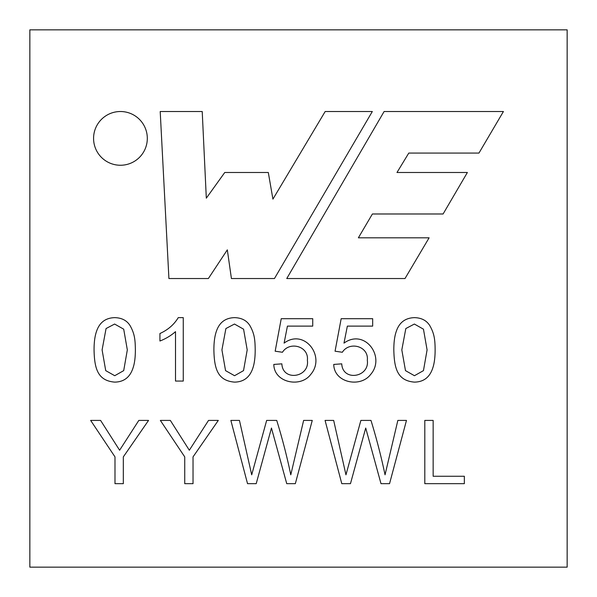 <?xml version="1.0" encoding="UTF-8"?>
<svg xmlns="http://www.w3.org/2000/svg" width="597" height="597" viewBox="0 0 597 597"><rect width="100%" height="100%" fill="white"/><g stroke="black" fill="none" stroke-linecap="round" stroke-linejoin="round"><path stroke-width="0.9" d="M147.31 138.385A26.865 26.865 0 0 1 107.012 161.653A26.865 26.865 0 0 1 107.012 115.117A26.865 26.865 0 0 1 147.31 138.385M503.42 111.52L384.11 111.52L286.761 278.538L405.005 278.538L429.109 237.807L358.372 237.807L372.394 213.987L443.093 213.987L467.376 172.488L396.983 172.488L408.788 153.071L478.958 153.071L503.42 111.52M347.357 326.111L343.984 343.118C364.76 327.999 385.931 357.028 370.647 374.453C360.394 388.125 333.999 382.692 333.753 364.431L341.753 363.842C342.581 381.804 369.722 377.438 367.319 360.304C368.961 345.999 349.305 341.014 342.342 352.26L335.059 351.208L341.163 318.694L372.67 318.694L372.67 326.111L347.357 326.111M287.426 326.111L284.097 343.118C304.358 327.999 326.134 356.633 310.709 374.453C300.694 388.08 274.03 382.744 273.822 364.431L281.866 363.842C282.635 381.774 309.873 377.453 307.38 360.304C309.074 346.066 289.426 340.969 282.456 352.26L275.165 351.208L281.232 318.694L312.731 318.694L312.731 326.111L287.426 326.111M213.883 349.902C213.898 342.447 214.674 336.424 216.204 331.835C219.144 322.596 225.263 317.865 234.561 317.641C241.584 317.828 246.695 320.485 249.889 325.604C254.561 333.85 255.061 339.909 255.195 349.902C255.195 357.327 254.441 363.319 252.927 367.886C249.897 377.229 243.777 381.976 234.561 382.117C217.412 380.737 214.256 368.312 213.883 349.902M208.368 278.538L168.914 278.538L160.205 111.52L202.219 111.52L206.316 198.174L224.763 172.488L268.307 172.488L272.919 199.129L325.178 111.52L372.319 111.52L274.456 278.538L231.42 278.538L227.323 249.852L208.368 278.538M29.85 29.85L29.85 567.15L567.15 567.15L567.15 29.85L29.85 29.85M94.057 349.902C94.05 342.447 94.819 336.424 96.371 331.835C99.318 322.604 105.438 317.873 114.736 317.641C121.743 317.82 126.855 320.477 130.064 325.604C134.735 333.857 135.235 339.909 135.37 349.902C135.377 357.327 134.609 363.319 133.056 367.886C130.056 377.229 123.945 381.976 114.736 382.117C97.602 380.759 94.43 368.342 94.057 349.902M178.249 317.641L183.264 317.641L183.264 381.065L175.511 381.065L175.511 331.663C170.884 335.678 165.69 338.798 159.929 341.014L159.929 333.522C167.981 329.857 174.085 324.567 178.249 317.641M393.819 349.902C393.811 342.447 394.58 336.424 396.132 331.835C399.035 322.649 405.147 317.917 414.452 317.641C421.445 317.813 426.556 320.462 429.78 325.604C434.467 333.85 435.041 339.894 435.131 349.902C435.116 357.327 434.34 363.319 432.81 367.886C429.825 377.229 423.706 381.976 414.452 382.117C397.311 380.744 394.229 368.289 393.819 349.902M123.325 456.884L123.325 483.667L114.99 483.667L114.99 456.884L90.647 420.415L100.587 420.415L119.616 450.228L138.825 420.415L148.549 420.415L123.325 456.884M193.032 456.884L193.032 483.667L184.734 483.667L184.734 456.884L160.354 420.415L170.332 420.415L189.324 450.228L208.532 420.415L218.301 420.415L193.032 456.884M271.456 428.034L256.21 483.667L247.531 483.667L230.86 420.415L239.449 420.415L251.703 474.824L266.65 420.415L276.717 420.415C282.336 438.534 287.023 456.668 290.784 474.824L303.627 420.415L312.261 420.415L295.336 483.667L286.739 483.667L271.456 428.034M365.715 428.034L350.469 483.667L341.79 483.667L325.074 420.415L333.663 420.415L345.962 474.824L360.872 420.415L370.976 420.415C376.55 438.541 381.237 456.675 385.043 474.824L397.841 420.415L406.475 420.415L389.55 483.667L380.998 483.667L365.715 428.034M464.347 476.257L464.347 483.667L424.803 483.667L424.803 420.415L433.146 420.415L433.146 476.257L464.347 476.257M102.102 349.902L105.721 370.625L114.736 375.714L123.706 370.625L127.325 349.902L123.706 329.186L114.609 324.044L106.057 328.551L102.102 349.902M221.927 349.902L225.547 370.625L234.561 375.714L243.531 370.625L247.195 349.902L243.576 329.186L234.479 324.044L225.89 328.551L221.927 349.902M401.818 349.902L405.482 370.625L414.452 375.714L423.46 370.625L427.086 349.902L423.46 329.186L414.37 324.044L405.818 328.551L401.818 349.902"/></g></svg>
